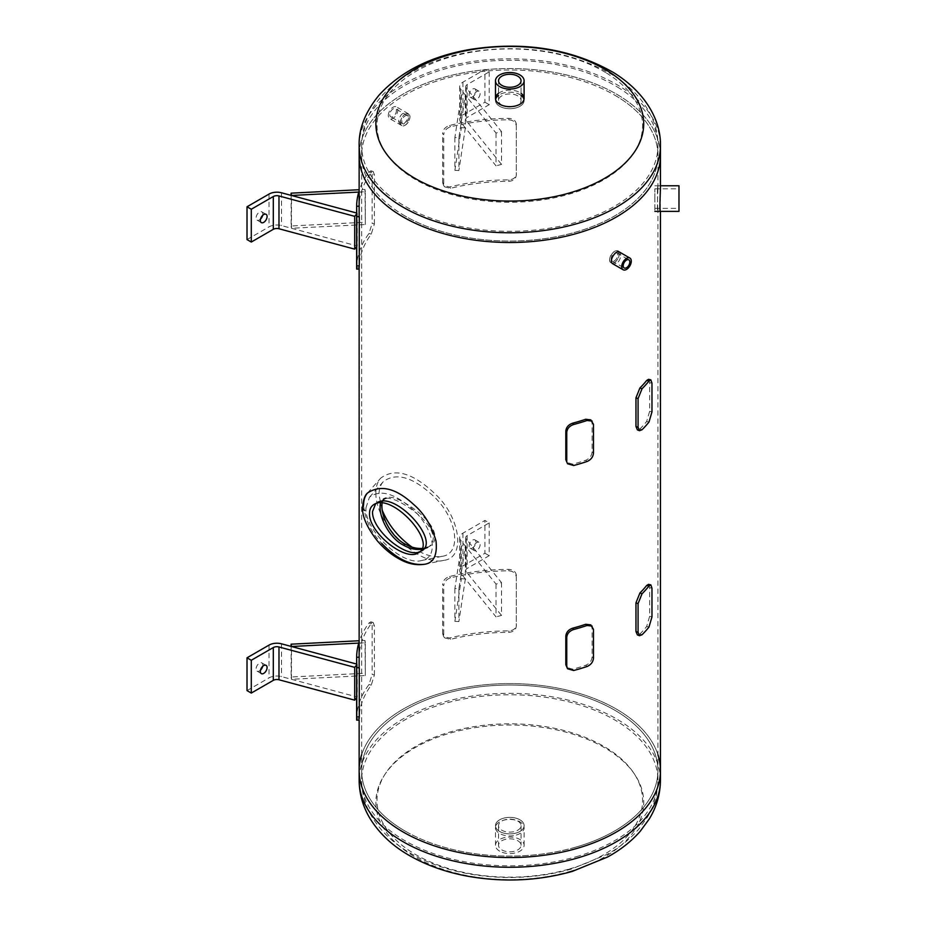 <?xml version="1.0" encoding="UTF-8"?>
<svg xmlns="http://www.w3.org/2000/svg" width="926" height="926" viewBox="0 0 926 926"><rect width="100%" height="100%" fill="white"/><g stroke="black" fill="none" stroke-linecap="round" stroke-linejoin="round"><path stroke-width="0.69" stroke-dasharray="4.63 3.47" d="M590.788 624.876L592.108 628.141L592.108 656.847C591.749 660.736 589.619 663.548 585.695 665.285A150.649 86.975 180 0 1 572.743 669.174L566.619 667.414M648.513 584.341L649.635 587.64L649.635 616.346L646.661 626.485A150.649 86.975 180 0 1 639.924 633.974L637.412 634.923M648.513 379.324L649.635 382.635L649.635 411.329L646.661 421.48A150.649 86.975 180 0 1 639.924 428.958L637.412 429.907M590.788 419.86L592.108 423.136L592.108 451.83C591.749 455.731 589.619 458.544 585.695 460.268A150.649 86.975 180 0 1 572.743 464.157L566.619 462.398M657.379 191.184L657.749 185.767L657.935 188.117C657.738 194.506 656.951 212.1 657.749 211.383L657.379 191.184M660.446 188.117L660.261 211.383L657.749 211.383M619.205 254.187L617.862 251.12C613.903 248.353 606.368 260.553 611.114 262.822C615.373 263.25 618.07 260.38 619.205 254.187M617.862 251.12L619.644 252.15L620.987 255.206C619.841 261.398 617.144 264.28 612.885 263.852L611.114 262.822M400.379 122.463C401.514 116.271 404.211 113.4 408.47 113.829C413.216 116.097 405.681 128.297 401.722 125.531L400.379 122.463A6.76 3.901 120 0 0 401.768 125.566A6.76 3.901 120 0 0 408.528 121.665A6.76 3.901 120 0 0 408.528 113.863A6.76 3.901 120 0 0 403.319 115.669A6.76 3.901 120 0 0 400.379 122.463M398.597 121.445L399.939 124.501C403.91 127.267 411.445 115.067 406.699 112.81C402.44 112.37 399.743 115.252 398.597 121.445M427.58 547.266L429.571 546.317C433.067 544.372 434.907 541.247 435.116 536.906C433.947 522.322 415.878 509.543 405.044 503.015C396.594 497.864 389.996 496.186 385.251 497.98L384.406 498.582M382.6 501.29L382.102 503.119M422.036 548.458L424.328 548.169M386.142 498.2C390.83 498.084 396.536 500.028 403.261 504.045C414.107 510.562 432.129 523.375 433.275 537.971C433.079 542.3 431.238 545.437 427.754 547.359L427.569 547.463M423.795 548.944L421.631 549.35M380.551 503.026L383.433 499.033L385.251 497.98M405.044 831.039A148.137 85.528 0 0 0 566.481 849.582A148.137 85.528 0 0 0 657.935 770.559A148.137 85.528 0 0 0 509.798 685.032A148.137 85.528 0 0 0 361.649 770.559A148.137 85.528 0 0 0 405.044 831.039M405.044 216.001A148.137 85.528 180 0 1 361.649 155.522A148.137 85.528 180 0 1 509.798 69.994A148.137 85.528 180 0 1 657.935 155.522A148.137 85.528 180 0 1 566.481 234.544A148.137 85.528 180 0 1 405.044 216.001M359.138 770.559A150.649 86.975 180 0 1 509.798 683.585A150.649 86.975 180 0 1 660.446 770.559M660.446 155.522A150.649 86.975 0 0 0 509.798 68.547A150.649 86.975 0 0 0 359.138 155.522A150.649 86.975 180 0 1 454.168 74.693A150.649 86.975 180 0 1 619.367 95.829A150.649 86.975 180 0 1 660.446 155.522M363.548 505.249C365.319 520.273 371.395 533.006 381.755 543.423M375.863 492.933C375.366 525.447 420.149 566.874 443.843 560.346C465.442 558.089 460.824 519.243 436.898 495.653C413.934 473.151 395.194 467.341 380.655 478.198C377.507 481.751 375.91 486.671 375.863 492.933M419.721 551.815L418.32 552.81M374 504.485L375.632 503.732M365.99 507.737L369.428 497.308C380.794 488.639 396.328 493.685 416.017 512.448C435.151 532.705 437.917 557.765 421.666 560.508C401.919 566.388 363.987 529.186 365.99 507.737M412.082 547.15C423.367 554.778 433.356 557.834 442.084 556.341C461.565 553.898 457.687 520.516 435.66 498.246C413.991 477.226 396.525 471.716 383.248 481.705C380.436 484.9 379.023 489.252 378.989 494.739L382.149 510.029M617.746 255.032A4.676 2.697 120 0 0 616.774 252.891A4.676 2.697 120 0 0 613.162 254.141A4.676 2.697 120 0 0 611.125 258.852A4.676 2.697 120 0 0 612.098 260.993A4.676 2.697 120 0 0 615.697 259.743A4.676 2.697 120 0 0 617.746 255.032M609.655 259.697A6.76 3.901 -60 0 1 612.607 252.902A6.76 3.901 -60 0 1 617.816 251.096A6.76 3.901 -60 0 1 617.816 258.886A6.76 3.901 -60 0 1 611.056 262.787A6.76 3.901 -60 0 1 609.655 259.697M408.459 117.799A4.676 2.697 -60 0 1 406.421 122.51A4.676 2.697 -60 0 1 402.81 123.76A4.676 2.697 -60 0 1 401.838 121.619A4.676 2.697 -60 0 1 403.886 116.919A4.676 2.697 -60 0 1 407.486 115.657A4.676 2.697 -60 0 1 408.459 117.799M389.765 114.65A4.676 2.697 120 0 0 390.737 116.792A4.676 2.697 120 0 0 395.414 114.095A4.676 2.697 120 0 0 395.414 108.689A4.676 2.697 120 0 0 391.814 109.939A4.676 2.697 120 0 0 389.765 114.65M388.307 115.495A6.76 3.901 -60 0 1 391.247 108.701A6.76 3.901 -60 0 1 396.455 106.895A6.76 3.901 -60 0 1 396.455 114.697A6.76 3.901 -60 0 1 389.696 118.586A6.76 3.901 -60 0 1 388.307 115.495M654.867 200.236L654.867 188.8L654.867 200.236M678.978 196.925L678.978 208.362L678.978 196.925M678.978 211.383L678.978 185.767M654.867 196.416L654.867 211.383L654.867 196.416M359.276 216.672L359.149 206.174A150.649 86.975 180 0 1 371.257 172.606L373.155 171.46L374.382 174.794L372.136 174.169L370.898 170.835L368.999 171.97A153.16 88.433 0 0 0 359.138 190.837M372.136 174.169L372.136 223.363L374.382 223.999L371.257 234.104A150.649 86.975 0 0 0 359.149 267.683L359.138 206.174M356.626 268.227L356.637 267.741A153.16 88.433 180 0 1 368.999 233.468L372.136 223.363M374.382 223.999L374.382 174.794M359.138 268.216L359.172 269.061M262.66 215.376A4.769 2.755 120 0 0 262.834 214.056A4.769 2.755 120 0 0 261.838 211.869A4.769 2.755 120 0 0 257.069 214.624A4.769 2.755 120 0 0 257.069 220.133A4.769 2.755 120 0 0 260.507 219.092M247.022 239.579L269.038 226.87A11.043 6.378 180 0 1 281.527 225.597L291.459 228.271L291.459 195.467M356.626 213.952L357.251 213.188L356.626 213.015M358.767 192.076L365.33 191.74L365.33 224.543L291.459 228.271L357.251 245.98L357.251 213.188M357.251 245.98L356.626 246.756M365.33 191.74L364.983 189.436L359.138 189.726M364.983 189.436L365.33 224.543M291.111 195.374L291.111 225.967L364.983 222.228M291.459 228.271L291.111 225.967M516.395 124.582C515.944 120.808 513.432 118.736 508.86 118.354A153.16 88.433 0 0 0 449.504 125.485C445.325 126.931 443.033 129.582 442.651 133.448L443.751 134.756C444.133 130.879 446.425 128.228 450.603 126.793A150.649 86.975 180 0 1 508.756 119.801C513.328 120.183 515.84 122.267 516.28 126.029L516.268 175.604L516.28 126.029M443.751 183.95L442.651 182.654L443.67 185.605L449.504 186.994A153.16 88.433 180 0 1 508.86 179.852C513.432 179.505 515.944 177.491 516.395 173.787L516.28 175.234C515.84 178.938 513.328 180.964 508.756 181.311A150.649 86.975 0 0 0 450.603 188.302L444.769 186.913L443.751 183.95L443.751 134.756M442.651 182.654L442.651 133.448M480.143 93.514A4.769 2.755 -60 0 1 478.059 98.306A4.769 2.755 -60 0 1 474.378 99.591A4.769 2.755 -60 0 1 474.378 94.082A4.769 2.755 -60 0 1 479.159 91.327A4.769 2.755 -60 0 1 480.143 93.514M475.883 91.049A4.769 2.755 120 0 0 474.888 88.861A4.769 2.755 120 0 0 470.119 91.616A4.769 2.755 120 0 0 470.119 97.126A4.769 2.755 120 0 0 473.799 95.853A4.769 2.755 120 0 0 475.883 91.049M496.035 133.055L496.035 165.858L460.72 122.139A11.043 6.378 180 0 1 459.69 119.442A11.043 6.378 180 0 1 462.919 114.94L484.935 102.219L484.935 69.427L462.919 82.136A11.043 6.378 0 0 0 459.69 86.639A11.043 6.378 0 0 0 460.72 89.336L496.035 133.055L501.498 131.585L466.183 87.866A5.024 2.894 180 0 1 465.709 86.639A5.024 2.894 180 0 1 467.179 84.59L489.194 71.881L484.935 69.427M461.356 94.88L461.356 127.672L465.35 127.881L465.35 95.077L461.356 94.88L454.886 137.523L458.891 137.731L465.35 95.077M501.498 131.585L501.498 164.388L496.035 165.858M489.194 71.881L489.194 104.684L467.179 117.394A5.024 2.894 0 0 0 465.709 119.442A5.024 2.894 0 0 0 466.183 120.669L501.498 164.388M484.935 102.219L489.194 104.684M454.886 137.523L454.886 170.326L461.356 127.672M458.891 137.731L458.891 170.523L454.886 170.326M465.35 127.881L458.891 170.523M359.276 667.704L359.149 657.205A150.649 86.975 180 0 1 371.257 623.626L373.155 622.492L374.382 625.826L372.136 625.189L370.898 621.855L368.999 622.99A153.16 88.433 0 0 0 359.138 641.857M372.136 625.189L372.136 674.394L374.382 675.031L371.257 685.136A150.649 86.975 0 0 0 359.149 718.703L359.138 657.205M356.626 719.259L356.637 718.773A153.16 88.433 180 0 1 368.999 684.499L372.136 674.394M374.382 675.031L374.382 625.826M359.138 719.247L359.172 720.092M262.66 666.396A4.769 2.755 120 0 0 262.834 665.076A4.769 2.755 120 0 0 261.838 662.9A4.769 2.755 120 0 0 257.069 665.655A4.769 2.755 120 0 0 257.069 671.165A4.769 2.755 120 0 0 260.507 670.111M247.022 690.599L269.038 677.89A11.043 6.378 180 0 1 281.527 676.628L291.459 679.302L291.459 646.498M356.626 664.972L357.251 664.208L356.626 664.046M358.767 643.095L365.33 642.771L365.33 675.563L291.459 679.302L357.251 697.012L357.251 664.208M357.251 697.012L356.626 697.776M365.33 642.771L364.983 640.456L359.138 640.746M364.983 640.456L365.33 675.563M291.111 646.406L291.111 676.987L364.983 673.26M291.459 679.302L291.111 676.987M516.395 575.613C515.944 571.84 513.432 569.756 508.86 569.374A153.16 88.433 0 0 0 449.504 576.516C445.325 577.951 443.033 580.602 442.651 584.48L443.751 585.776C444.133 581.91 446.425 579.259 450.603 577.824A150.649 86.975 180 0 1 508.756 570.833C513.328 571.215 515.84 573.287 516.28 577.06L516.268 626.636L516.28 577.06M443.751 634.981L442.651 633.673L443.67 636.637L449.504 638.014A153.16 88.433 180 0 1 508.86 630.884C513.432 630.537 515.944 628.511 516.395 624.807L516.28 626.254C515.84 629.958 513.328 631.983 508.756 632.331A150.649 86.975 0 0 0 450.603 639.322L444.769 637.933L443.751 634.981L443.751 585.776M442.651 633.673L442.651 584.48M480.143 544.534A4.769 2.755 -60 0 1 478.059 549.338A4.769 2.755 -60 0 1 474.378 550.611A4.769 2.755 -60 0 1 474.378 545.101A4.769 2.755 -60 0 1 479.159 542.347A4.769 2.755 -60 0 1 480.143 544.534M475.883 542.08A4.769 2.755 120 0 0 474.888 539.893A4.769 2.755 120 0 0 470.119 542.648A4.769 2.755 120 0 0 470.119 548.157A4.769 2.755 120 0 0 473.799 546.872A4.769 2.755 120 0 0 475.883 542.08M496.035 584.086L496.035 616.89L460.72 573.171A11.043 6.378 180 0 1 459.69 570.474A11.043 6.378 180 0 1 462.919 565.96L484.935 553.25L484.935 520.447L462.919 533.156A11.043 6.378 0 0 0 459.69 537.67A11.043 6.378 0 0 0 460.72 540.367L496.035 584.086L501.498 582.616L466.183 538.897A5.024 2.894 180 0 1 465.709 537.67A5.024 2.894 180 0 1 467.179 535.622L489.194 522.912L484.935 520.447M461.356 545.9L461.356 578.704L465.35 578.9L465.35 546.097L461.356 545.9L454.886 588.554L458.891 588.751L465.35 546.097M501.498 582.616L501.498 615.42L496.035 616.89M489.194 522.912L489.194 555.704L467.179 568.425A5.024 2.894 0 0 0 465.709 570.474A5.024 2.894 0 0 0 466.183 571.689L501.498 615.42M484.935 553.25L489.194 555.704M454.886 588.554L454.886 621.346L461.356 578.704M458.891 588.751L458.891 621.554L454.886 621.346M465.35 578.9L458.891 621.554M521.049 95.355A14.307 8.265 0 0 0 520.204 94.776A14.307 8.265 0 0 0 498.535 95.355M495.595 99.429A14.307 8.265 0 0 0 495.479 100.448A14.307 8.265 0 0 0 509.798 108.712A14.307 8.265 0 0 0 524.104 100.448A14.307 8.265 0 0 0 523.989 99.429M498.535 93.294A14.307 8.265 180 0 1 520.204 92.727A14.307 8.265 180 0 1 521.049 93.294M606.38 72.98A132.8 76.673 180 0 1 540.425 200.19A132.8 76.673 180 0 1 382.577 103.608A132.8 76.673 180 0 1 606.38 72.98M617.538 96.825A148.137 85.528 0 0 0 455.094 76.036A148.137 85.528 0 0 0 361.649 155.522A148.137 85.528 0 0 0 402.046 214.219A148.137 85.528 0 0 0 564.49 235.007A148.137 85.528 0 0 0 657.935 155.522A148.137 85.528 0 0 0 617.538 96.825M516.21 833.018A14.307 8.265 180 0 1 495.479 825.633A14.307 8.265 180 0 1 509.798 817.369A14.307 8.265 180 0 1 524.104 825.633A14.307 8.265 180 0 1 516.21 833.018M516.21 835.067A14.307 8.265 0 0 0 524.104 827.682A14.307 8.265 0 0 0 509.798 819.417A14.307 8.265 0 0 0 495.479 827.682A14.307 8.265 0 0 0 516.21 835.067M569.386 869.005A132.8 76.673 0 0 0 582.767 736.436A132.8 76.673 0 0 0 377.218 796.036A132.8 76.673 0 0 0 569.386 869.005M576.273 846.989A148.137 85.528 180 0 1 361.649 770.559A148.137 85.528 180 0 1 443.311 694.13A148.137 85.528 180 0 1 657.935 770.559A148.137 85.528 180 0 1 576.273 846.989M569.895 871.424A133.911 77.309 0 0 0 583.38 737.733A133.911 77.309 0 0 0 376.106 797.83A133.911 77.309 0 0 0 569.895 871.424M657.935 754.748A150.649 86.975 0 0 0 509.798 683.585A150.649 86.975 0 0 0 361.649 754.748M517.75 821.038A11.262 6.505 180 0 1 521.049 825.633A11.262 6.505 180 0 1 514.104 831.641A11.262 6.505 180 0 1 501.834 830.228A11.262 6.505 180 0 1 498.535 825.633A11.262 6.505 180 0 1 505.48 819.626A11.262 6.505 180 0 1 517.75 821.038M501.834 849.906A11.262 6.505 0 0 0 514.104 851.318A11.262 6.505 0 0 0 521.049 845.311A11.262 6.505 0 0 0 509.798 838.817A11.262 6.505 0 0 0 498.535 845.311A11.262 6.505 0 0 0 501.834 849.906M499.67 851.156A14.307 8.265 180 0 1 495.479 845.311A14.307 8.265 180 0 1 509.798 837.046A14.307 8.265 180 0 1 524.104 845.311A14.307 8.265 180 0 1 515.273 852.95A14.307 8.265 180 0 1 499.67 851.156M499.67 831.479A14.307 8.265 0 0 0 515.273 833.261A14.307 8.265 0 0 0 524.104 825.633A14.307 8.265 0 0 0 509.798 817.369A14.307 8.265 0 0 0 495.479 825.633A14.307 8.265 0 0 0 499.67 831.479M517.75 95.853A11.262 6.505 0 0 0 505.48 94.44A11.262 6.505 0 0 0 498.535 100.448A11.262 6.505 0 0 0 501.834 105.043A11.262 6.505 0 0 0 514.104 106.455A11.262 6.505 0 0 0 521.049 100.448A11.262 6.505 0 0 0 517.75 95.853M499.67 106.293A14.307 8.265 180 0 1 495.479 100.448A14.307 8.265 180 0 1 509.798 92.183A14.307 8.265 180 0 1 524.104 100.448A14.307 8.265 180 0 1 515.273 108.087A14.307 8.265 180 0 1 499.67 106.293M593.485 629.356L592.108 628.141M587.072 666.5L585.695 665.285M592.108 656.847L593.485 658.062M572.743 669.174L573.669 670.517M651.973 588.184L649.635 587.64M649.635 616.346L651.973 616.878M648.999 627.029L646.661 626.485M639.924 633.974L642.031 634.761M651.973 383.167L649.635 382.635M649.635 411.329L651.973 411.873M648.999 422.013L646.661 421.48M639.924 428.958L642.031 429.757M587.072 461.484L585.695 460.268M592.108 451.83L593.485 453.045M593.485 424.34L592.108 423.136M572.743 464.157L573.669 465.512M368.999 171.97L371.257 172.606M371.257 234.104L368.999 233.468M356.637 267.741L359.149 267.683M269.038 194.066L269.038 226.87M281.527 192.793L281.527 225.597M508.86 118.354L508.756 119.801M450.603 126.793L449.504 125.485M508.756 181.311L508.86 179.852M449.504 186.994L450.603 188.302M462.919 82.136L462.919 114.94M460.72 89.336L460.72 122.139M466.183 87.866L466.183 120.669M467.179 84.59L467.179 117.394M368.999 622.99L371.257 623.626M371.257 685.136L368.999 684.499M356.637 718.773L359.149 718.703M269.038 645.098L269.038 677.89M281.527 643.825L281.527 676.628M508.86 569.374L508.756 570.833M450.603 577.824L449.504 576.516M508.756 632.331L508.86 630.884M449.504 638.014L450.603 639.322M462.919 533.156L462.919 565.96M460.72 540.367L460.72 573.171M466.183 538.897L466.183 571.689M467.179 535.622L467.179 568.425M617.538 87.102A148.137 85.528 180 0 1 657.935 145.787A148.137 85.528 180 0 1 509.798 231.315A148.137 85.528 180 0 1 361.649 145.787A148.137 85.528 180 0 1 455.094 66.313A148.137 85.528 180 0 1 617.538 87.102M359.138 145.787A150.649 86.975 180 0 1 454.168 64.959A150.649 86.975 180 0 1 619.367 86.106A150.649 86.975 180 0 1 660.446 145.787M576.273 856.724A148.137 85.528 0 0 0 657.935 780.294A148.137 85.528 0 0 0 509.798 694.766A148.137 85.528 0 0 0 361.649 780.294A148.137 85.528 0 0 0 576.273 856.724M660.446 780.294A150.649 86.975 0 0 0 509.798 693.308A150.649 86.975 0 0 0 359.138 780.294M657.749 185.767L660.261 185.767M408.47 113.829L406.699 112.81M401.722 125.531L399.939 124.501M429.571 546.317L427.754 547.359M657.935 188.117L657.935 145.787C658.652 121.838 643.755 94.093 611.866 74.485C570.659 51.162 523.445 43.661 470.223 51.972C431.852 58.627 402.034 73.64 380.771 96.987C365.932 115.229 362.413 128.32 361.649 145.787L361.649 780.294C361.777 793.42 365.272 805.701 372.148 817.149C381.581 832.405 395.113 844.859 412.73 854.524C429.745 863.889 448.96 870.428 470.385 874.144C505.064 879.92 538.793 878.207 571.573 869.005L607.375 854.235C619.807 847.302 630.27 838.933 638.79 829.117L647.401 817.207C654.3 805.736 657.807 793.432 657.935 780.294L657.935 209.033M660.446 211.383L660.446 209.033M359.138 720.092L359.138 667.704M359.138 265.878L359.138 216.684M424.502 564.281L443.843 560.346M367.564 492.979L380.655 478.198M369.428 497.308L383.248 481.705M421.666 560.508L442.084 556.341M612.098 260.993L624.17 267.961M616.774 252.891L628.847 259.859M611.056 262.787L612.885 263.852M407.486 115.657L395.414 108.689M402.81 123.76L390.737 116.792M408.528 113.863L396.455 106.895M401.768 125.566L389.696 118.586M654.867 208.362L678.978 208.362M654.867 188.8L678.978 188.8M654.867 185.767L660.446 185.767M373.155 171.46L370.898 170.824M257.069 220.133L261.329 222.599M261.838 211.869L266.098 214.334M444.769 186.913L443.67 185.605M470.119 97.126L474.378 99.591M474.888 88.861L479.159 91.327M459.69 86.639L459.69 119.442M465.709 86.639L465.709 119.442M373.155 622.492L370.898 621.855M257.069 671.165L261.329 673.619M261.838 662.9L266.098 665.354M444.769 637.933L443.67 636.637M470.119 548.157L474.378 550.611M474.888 539.893L479.159 542.347M459.69 537.67L459.69 570.474M465.709 537.67L465.709 570.474M524.104 100.448L524.104 98.399L524.104 100.448M495.479 100.448L495.479 98.399L495.479 100.448M495.479 845.311L495.479 827.682M524.104 845.311L524.104 827.682M498.535 825.633L498.535 845.311M521.049 825.633L521.049 845.311M521.049 100.448L521.049 80.77M498.535 100.448L498.535 80.77"/><path stroke-width="1.39" d="M566.747 637.377C567.187 633.569 569.49 630.953 573.669 629.518L572.743 628.164A150.649 86.975 0 0 0 585.695 624.274L590.788 624.876L593.485 629.356L593.485 658.062C593.126 661.951 590.985 664.764 587.072 666.5A153.16 88.433 0 0 1 573.669 670.517L567.557 668.757L566.747 666.083L566.747 637.377L565.821 636.035C566.249 632.226 568.552 629.599 572.743 628.164M567.557 668.757L565.821 664.741L565.821 636.035M585.695 624.274L587.072 625.49L592.154 626.092M587.072 625.49A153.16 88.433 180 0 1 573.669 629.518M648.999 586.031L650.839 584.873L651.973 588.184L651.973 616.878L648.999 627.029A153.16 88.433 180 0 1 642.031 634.761L639.507 635.711L638.072 632.319L638.072 603.613L642.031 593.763A153.16 88.433 0 0 0 648.999 586.031L646.661 585.487L648.513 584.341M639.507 635.711L637.412 634.923L635.965 631.52L635.965 602.826L639.924 592.964A150.649 86.975 0 0 0 646.661 585.487M635.965 397.81L638.072 398.608L642.031 388.746A153.16 88.433 0 0 0 648.999 381.014L650.839 379.868L651.973 383.167L651.973 411.873L648.999 422.013A153.16 88.433 180 0 1 642.031 429.757L639.507 430.706L638.072 427.303L635.965 426.516L635.965 397.81L639.924 387.959A150.649 86.975 0 0 0 646.661 380.482L648.513 379.324L650.839 379.857M638.072 398.608L638.072 427.303M639.507 430.706L637.412 429.907L635.965 426.516M593.485 453.045C593.126 456.946 590.985 459.759 587.072 461.484A153.16 88.433 0 0 1 573.669 465.512L567.557 463.752L565.821 459.724L565.821 431.03C566.249 427.21 568.552 424.594 572.743 423.159A150.649 86.975 0 0 0 585.695 419.27L590.788 419.86L593.485 424.34L593.485 453.045M585.695 419.27L587.072 420.485L592.154 421.075M587.072 420.485A153.16 88.433 180 0 1 573.669 424.502L572.743 423.159M565.821 431.03L566.747 432.373C567.187 428.564 569.49 425.937 573.669 424.502M566.747 432.373L566.747 461.067M567.557 463.752L565.821 459.724M660.261 211.383C659.474 212.1 660.261 194.506 660.446 188.117L660.446 155.522A150.649 86.975 180 0 1 509.798 242.508A150.649 86.975 180 0 1 359.138 155.522A150.649 86.975 0 0 0 403.261 217.031A150.649 86.975 0 0 0 567.441 235.887A150.649 86.975 0 0 0 660.446 155.522L660.446 145.787A150.649 86.975 180 0 1 509.798 232.773A150.649 86.975 180 0 1 359.138 145.787L359.138 216.684M623.129 269.755A6.76 3.901 120 0 0 629.888 265.866A6.76 3.901 120 0 0 629.888 258.065A6.76 3.901 120 0 0 624.68 259.87A6.76 3.901 120 0 0 621.728 266.665A6.76 3.901 120 0 0 623.129 269.755L612.885 263.852C608.139 261.583 615.674 249.383 619.644 252.15M384.406 498.582L382.6 501.29M382.102 503.119C380.192 517.298 392.67 537.879 405.044 544.025C410.507 547.208 416.168 548.69 422.036 548.458M424.328 548.169L427.58 547.266M427.569 547.463L423.795 548.944M421.631 549.35C415.369 549.963 409.246 548.528 403.261 545.044C390.517 538.944 377.438 516.488 380.551 503.026M383.433 499.033L386.142 498.2M403.261 832.057A150.649 86.975 180 0 1 359.138 770.559A150.649 86.975 0 0 0 577.407 848.285A150.649 86.975 0 0 0 660.446 770.559A150.649 86.975 180 0 1 567.441 850.913A150.649 86.975 180 0 1 403.261 832.057M364.74 510.504L364.74 510.504A7.535 4.352 180 0 1 363.548 505.249C363.663 499.843 365.006 495.746 367.564 492.979L367.564 492.979C364.937 495.121 363.258 499.936 362.541 507.425C362.112 516.453 367.032 527.577 377.299 540.807C384.197 548.829 391.663 554.963 399.696 559.211C407.926 563.83 416.191 565.52 424.49 564.281L424.502 564.281C433.623 562.996 437.466 555.23 436.007 541.004C431.574 525.598 424.108 513.409 413.598 504.427C396.004 488.176 380.667 484.356 367.576 492.979M381.755 543.423C396.455 558.806 410.693 565.763 424.49 564.281M369.532 513.27C369.578 509.161 371.06 506.233 374 504.485C391.906 492.354 438.368 543.018 418.32 552.81C405.299 562.036 368.305 532.056 369.532 513.27M375.632 503.732L372.553 511.522C371.419 529.325 405.322 558.285 419.721 551.815M421.342 551.063C441.389 541.282 394.927 490.618 377.021 502.737M382.149 510.029C388.341 524.961 398.319 537.335 412.082 547.15M623.198 265.82A4.676 2.697 -60 0 1 625.235 261.109A4.676 2.697 -60 0 1 628.847 259.859A4.676 2.697 -60 0 1 628.847 265.264A4.676 2.697 -60 0 1 624.17 267.961A4.676 2.697 -60 0 1 623.198 265.82M660.446 185.767L678.978 185.767L678.978 211.383L654.867 211.383M359.138 190.837A153.16 88.433 0 0 0 356.637 206.243L356.626 268.227L356.672 269.119L359.172 269.061M359.138 206.174L356.637 206.243L356.776 216.742L359.276 216.672L359.276 265.878L356.776 265.947L356.637 267.741M356.776 265.947L356.776 216.742M359.149 267.683L359.276 265.878M267.093 216.51A4.769 2.755 -60 0 1 265.01 221.314A4.769 2.755 -60 0 1 261.329 222.599A4.769 2.755 -60 0 1 261.329 217.089A4.769 2.755 -60 0 1 266.098 214.334A4.769 2.755 -60 0 1 267.093 216.51M260.507 219.092A4.769 2.755 120 0 0 262.66 215.376M356.626 213.015L281.527 192.793A11.043 6.378 0 0 0 269.038 194.066L247.022 206.776L247.022 239.579L251.293 242.045L251.293 209.241L273.297 196.532A5.024 2.894 180 0 1 278.981 195.953L354.704 216.337L356.626 213.952M247.022 206.776L251.293 209.241M354.704 216.337L354.704 249.14L278.981 228.757A5.024 2.894 0 0 0 273.297 229.324L251.293 242.045M356.626 246.756L354.704 249.14M359.138 189.726L291.111 193.164L291.459 195.467L358.767 192.076M291.111 193.164L291.111 195.374M359.138 641.857A153.16 88.433 0 0 0 356.637 657.263L356.626 719.259L356.672 720.15L359.172 720.092M359.138 657.205L356.637 657.263L356.776 667.762L359.276 667.704L359.276 716.909L356.776 716.967L356.637 718.773M356.776 716.967L356.776 667.762M359.149 718.703L359.276 716.909M267.093 667.542A4.769 2.755 -60 0 1 265.01 672.345A4.769 2.755 -60 0 1 261.329 673.619A4.769 2.755 -60 0 1 261.329 668.109A4.769 2.755 -60 0 1 266.098 665.354A4.769 2.755 -60 0 1 267.093 667.542M260.507 670.111A4.769 2.755 120 0 0 262.66 666.396M356.626 664.046L281.527 643.825A11.043 6.378 0 0 0 269.038 645.098L247.022 657.807L247.022 690.599L251.293 693.065L251.293 660.261L273.297 647.552A5.024 2.894 180 0 1 278.981 646.973L354.704 667.357L356.626 664.972M247.022 657.807L251.293 660.261M354.704 667.357L354.704 700.16L278.981 679.777A5.024 2.894 0 0 0 273.297 680.355L251.293 693.065M356.626 697.776L354.704 700.16M359.138 640.746L291.111 644.183L291.459 646.498L358.767 643.095M291.111 644.183L291.111 646.406M498.535 95.355A14.307 8.265 0 0 0 495.595 99.429M523.989 99.429A14.307 8.265 0 0 0 521.049 95.355M521.049 93.294A14.307 8.265 180 0 1 524.104 98.399A14.307 8.265 180 0 1 509.798 106.664A14.307 8.265 180 0 1 495.479 98.399A14.307 8.265 180 0 1 498.535 93.294M607.19 70.7A133.911 77.309 180 0 1 540.68 198.986A133.911 77.309 180 0 1 381.5 101.582A133.911 77.309 180 0 1 607.19 70.7M660.446 780.294C660.307 794.126 656.58 807.032 649.242 819.012L640.213 831.305C631.277 841.456 620.327 850.056 607.363 857.117L572.268 871.412C539.117 880.719 505.006 882.455 469.945 876.609C448.265 872.859 428.784 866.227 411.514 856.724C393.735 846.977 380.007 834.395 370.307 818.954C362.992 806.997 359.276 794.103 359.138 780.294A150.649 86.975 0 0 0 577.407 858.02A150.649 86.975 0 0 0 660.446 780.294L660.446 770.559A150.649 86.975 0 0 0 657.935 754.748M361.649 754.748A150.649 86.975 0 0 0 359.138 770.559L359.138 720.092M501.834 85.366A11.262 6.505 180 0 1 498.535 80.77A11.262 6.505 180 0 1 509.798 74.265A11.262 6.505 180 0 1 521.049 80.77A11.262 6.505 180 0 1 514.104 86.778A11.262 6.505 180 0 1 501.834 85.366M499.67 86.616A14.307 8.265 0 0 0 515.273 88.41A14.307 8.265 0 0 0 524.104 80.77A14.307 8.265 0 0 0 509.798 72.506A14.307 8.265 0 0 0 495.479 80.77A14.307 8.265 0 0 0 499.67 86.616M566.747 666.083L565.821 664.741M638.072 632.319L635.965 631.52M635.965 602.826L638.072 603.613M642.031 593.763L639.924 592.964M646.661 380.482L648.999 381.014M642.031 388.746L639.924 387.959M273.297 196.532L273.297 229.324M278.981 195.953L278.981 228.757M273.297 647.552L273.297 680.355M278.981 646.973L278.981 679.777M650.839 584.873L648.513 584.329M660.446 770.559L660.446 211.383M359.138 667.704L359.138 265.878M617.816 251.096L629.888 258.065M660.446 145.787C661.118 120.276 645.133 91.906 613.174 72.344C571.388 48.684 523.584 41.068 469.783 49.495C431.227 56.162 401.085 71.267 379.347 94.799C365.376 111.676 358.64 128.679 359.138 145.787M359.138 780.294L359.138 770.559M524.104 98.399L524.104 80.77M495.479 98.399L495.479 80.77"/></g></svg>
